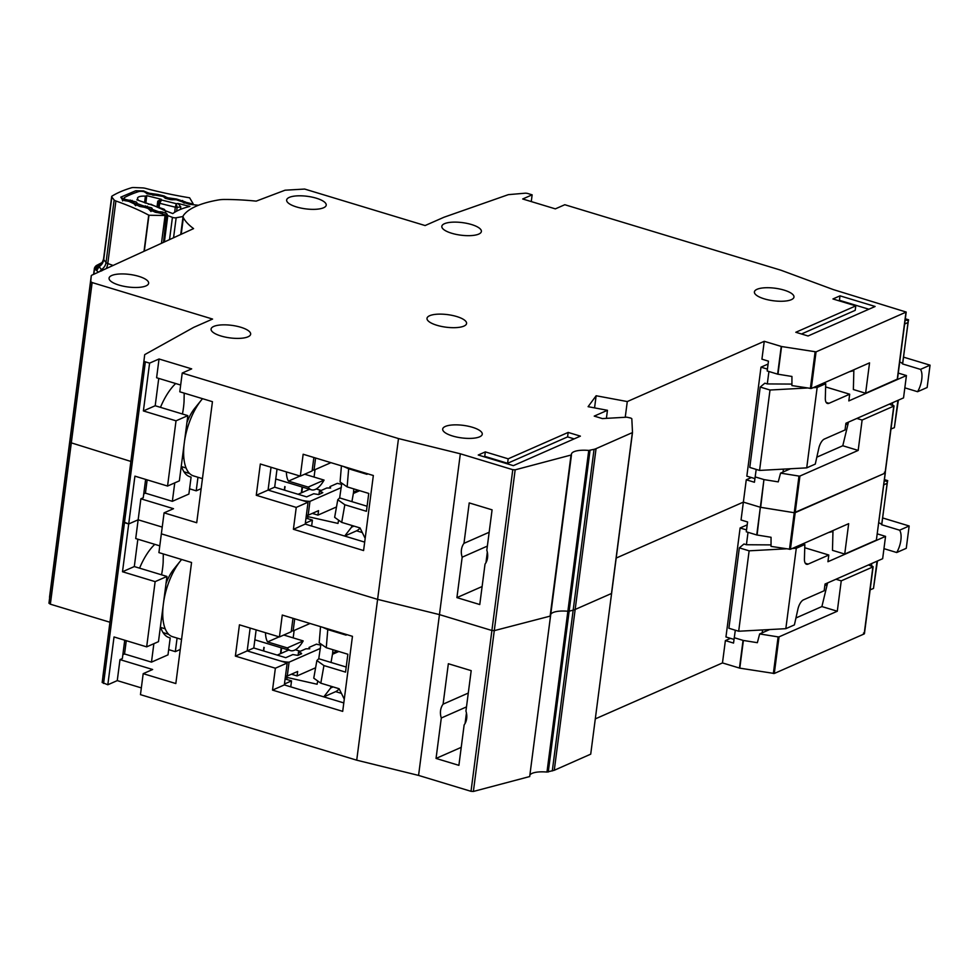 <?xml version="1.0" encoding="UTF-8"?>
<svg xmlns="http://www.w3.org/2000/svg" width="979" height="979" viewBox="0 0 979 979"><rect width="100%" height="100%" fill="white"/><g stroke="black" fill="none" stroke-linecap="round" stroke-linejoin="round"><path stroke-width="1.47" d="M158.39 212.859L158.537 211.697L162.575 212.027L166.785 213.642L167.813 215.6L172.426 217.362A2.851 0.906 7.4 0 0 172.769 217.485A2.851 0.906 7.4 0 0 176.159 217.766L173.552 237.775M137.843 200.218L137.966 199.275A9.741 3.084 -172.6 0 1 137.525 198.162A9.741 3.084 -172.6 0 1 145.406 196.143L144.549 202.775M198.456 205.272L189.106 204.256L176.342 199.753L170.787 199.679L165.732 198.431L163.077 196.449L147.45 193.866L144.243 191.749A4.748 1.505 -172.6 0 0 138.651 191.603A147.254 46.723 7.4 0 0 124.48 197.55A4.748 1.505 -172.6 0 0 124.027 198.088L123.758 200.12M183.073 216.494L176.159 217.766M180.479 209.384L180.809 206.924L178.068 203.473L189.865 206.422A89.676 28.452 7.4 0 0 172.818 213.581L162.967 209.812L163.26 209.139L164.717 209.702M165.794 212.051L164.08 209.212L136.852 199.838A134.894 42.807 -172.6 0 1 137.966 199.275M145.406 196.143A134.894 42.807 -172.6 0 1 146.777 195.665L161.192 199.263L157.766 201.172L157.068 206.532M127.833 201.221L127.992 200.01L125.74 199.52A4.748 1.505 -172.6 0 1 124.027 198.088M127.992 200.01L136.228 201.955L136.901 202.531L136.375 204.917L136.57 203.412M143.118 207.046L143.277 205.847L136.57 203.351M143.277 205.847L151.476 207.793L152.149 208.368L151.635 210.718L151.843 209.237M158.537 211.697L151.843 209.188M165.61 210.828L150.827 204.281L148.429 204.256M178.068 203.473L176.257 203.681L177.126 207.34L175.314 207.193L176.257 203.681L161.559 200.01L159.65 203.289L158.5 202.69L161.559 200.01L161.192 199.263M146.777 195.665L145.798 203.253M315.593 458.013L314.026 470.104A13.302 4.222 -172.6 0 1 312.24 469.993M330.021 487.995L329.96 486.612L337.339 483.357L341.573 484.324M329.96 486.612L330.645 487.995L326.778 488.007L319.399 491.25L322.776 492.657L318.75 494.566L313.721 493.746L306.647 496.867L274.683 487.175L277.033 469.076M318.97 494.468L319.399 491.25M336.495 506.963L317.955 515.113L312.289 513.4M274.683 487.175L268.075 490.087L271.036 467.264L268.075 490.087L300.027 499.779A13.302 4.222 7.4 0 0 309.964 501.37L308.165 515.211A13.302 4.222 7.4 0 1 306.378 515.113M308.165 515.211L318.542 510.646L317.955 515.113M330.926 462.663L314.026 470.104M341.341 487.566L309.964 501.37M307.687 518.65L307.957 516.643L306.256 516.117M351.865 525.454L351.559 527.167L344.681 536.051L356.209 530.985A14.244 11.968 -113.7 0 0 360.076 528.011M307.957 516.643L338 523.422L338.416 521.146M314.063 477.067L315.03 469.651M321.185 490.467L316.229 488.974M284.754 490.234L284.742 486.906M302.095 486.979L301.324 492.878L298.13 494.285M284.326 490.1L284.791 486.539A29.921 13.192 106.9 0 0 285.17 487.028M302.523 487.114L301.801 492.67L309.572 489.243M359.697 490.687L353.358 493.477L351.914 501.64L367.088 506.241M337.779 499.731L334.647 517.353L341.695 522.382L344.828 504.748L337.779 499.731L339.652 497.919L341.61 484.36M353.798 488.9L353.529 492.156L358.02 490.173M339.652 497.919L351.914 501.64M353.358 493.477A14.244 11.968 -113.7 0 0 353.529 492.156M341.426 465.845L340.08 481.986L347.141 486.881L348.659 468.77L343.384 466.432M344.828 504.748L366.427 511.295L368.753 493.428L347.141 486.881M348.659 468.77L366.99 474.325L367.602 473.775M365.167 538.389L360.027 527.926L341.695 522.382M324.073 480.102A23.753 10.475 -73.1 0 1 315.373 489.402A23.753 10.475 -73.1 0 1 311.383 489.794A23.753 10.475 -73.1 0 1 308.189 487.089L324.073 480.102L304.653 474.215M286.394 471.915A23.753 10.475 106.9 0 0 288.462 481.117L308.189 487.089M202.531 398.686A44.655 19.678 106.9 0 0 201.356 400.093A44.655 19.678 106.9 0 0 184.456 441.615M184.113 444.295A44.655 19.678 106.9 0 0 183.844 457.878A44.655 19.678 106.9 0 0 193.524 475.916L202.445 478.621M201.356 400.093L194.821 408.182A30.398 13.4 106.9 0 0 186.928 422.561M300.002 476.039L288.462 481.117M904.645 324.073L908.035 322.446L908.598 319.79L905.33 318.799M892.713 402.65A9.019 3.977 -73.1 0 1 892.236 404.951M754.895 478.596L746.842 476.161L761.001 367.162L768.074 364.053M823.633 383.058L825.725 383.695L817.159 387.464L806.72 467.864L815.274 464.095L818.799 448.296A9.496 4.185 -73.1 0 1 824.379 439.045L845.048 429.952L845.917 423.246L903.531 397.89L906.432 375.557L898.281 373.085M908.365 320.684L902.54 363.931A15.676 6.914 106.9 0 0 900.545 362.34A15.676 6.914 106.9 0 0 899.689 362.206M902.54 363.931L920.493 369.377A15.676 6.914 -73.1 0 1 917.592 391.71L904.841 387.843M853.847 370.649L849.393 371.739M826.178 402.442L829.017 403.299L849.686 394.207L848.817 400.913L906.432 375.557M849.686 394.207L825.627 386.925M825.725 383.695L825.321 398.123A9.496 4.185 -73.1 0 0 827.426 403.458A9.496 4.185 -73.1 0 0 829.017 403.299M761.001 367.162L767.426 369.107M807.1 388.002L770.008 390.021L760.218 387.048L764.856 383.193L767.303 383.927L768.919 371.506M756.204 469.406L754.43 482.255L746.267 479.783L751.382 477.532M845.697 424.935L848.181 423.381M898.367 400.166L894.365 427.664L891.012 428.998M903.935 357.262L930.05 365.167L927.15 387.5L917.592 391.71M930.05 365.167L920.493 369.377M908.035 322.446L902.65 363.882M813.145 387.672L817.159 387.464M791.925 384.086L767.303 383.927M806.72 467.864L759.569 470.422L749.779 467.448L760.218 387.048M783.065 472.025L783.445 469.125M897.914 400.374L894.365 427.664M770.008 390.021L759.569 470.422M248.005 336.813A19.947 6.327 -172.6 0 1 225.341 337.106A19.947 6.327 -172.6 0 1 211.085 329.054A19.947 6.327 -172.6 0 1 213.728 326.435A19.947 6.327 -172.6 0 1 236.404 326.142A19.947 6.327 -172.6 0 1 250.648 334.194A19.947 6.327 -172.6 0 1 248.005 336.813M479.612 436.83A19.947 6.327 -172.6 0 1 456.948 437.111A19.947 6.327 -172.6 0 1 442.692 429.059A19.947 6.327 -172.6 0 1 445.335 426.44A19.947 6.327 -172.6 0 1 467.999 426.159A19.947 6.327 -172.6 0 1 482.255 434.199A19.947 6.327 -172.6 0 1 479.612 436.83M791.326 299.684A19.947 6.327 -172.6 0 1 768.662 299.966A19.947 6.327 -172.6 0 1 754.405 291.926A19.947 6.327 -172.6 0 1 757.048 289.294A19.947 6.327 -172.6 0 1 779.712 289.013A19.947 6.327 -172.6 0 1 793.969 297.065A19.947 6.327 -172.6 0 1 791.326 299.684M463.924 326.105A19.947 6.327 -172.6 0 1 441.26 326.386A19.947 6.327 -172.6 0 1 427.003 318.334A19.947 6.327 -172.6 0 1 429.659 315.715A19.947 6.327 -172.6 0 1 452.322 315.422A19.947 6.327 -172.6 0 1 466.579 323.474A19.947 6.327 -172.6 0 1 463.924 326.105M478.743 234.091A19.947 6.327 -172.6 0 1 456.079 234.373A19.947 6.327 -172.6 0 1 441.823 226.32A19.947 6.327 -172.6 0 1 444.466 223.701A19.947 6.327 -172.6 0 1 467.13 223.42A19.947 6.327 -172.6 0 1 481.387 231.46A19.947 6.327 -172.6 0 1 478.743 234.091M323.572 207.768A19.947 6.327 -172.6 0 1 300.908 208.062A19.947 6.327 -172.6 0 1 286.651 200.01A19.947 6.327 -172.6 0 1 289.294 197.391A19.947 6.327 -172.6 0 1 311.958 197.097A19.947 6.327 -172.6 0 1 326.215 205.149A19.947 6.327 -172.6 0 1 323.572 207.768M145.993 285.905A19.947 6.327 -172.6 0 1 123.33 286.186A19.947 6.327 -172.6 0 1 109.073 278.134A19.947 6.327 -172.6 0 1 111.716 275.515A19.947 6.327 -172.6 0 1 134.38 275.234A19.947 6.327 -172.6 0 1 148.637 283.274A19.947 6.327 -172.6 0 1 145.993 285.905M487.371 546.098L462.174 557.186A15.199 12.764 -113.7 0 1 463.973 543.345L489.17 532.258M181.58 466.628L186.096 467.999M183.746 456.801L182.241 458.723M189.571 473.493L183.954 471.792M184.199 393.13L184.052 401.476A47.494 20.938 -73.1 0 1 182.437 413.995M91.659 275.258L193.573 228.609A107.347 34.057 -172.6 0 1 183.367 217.693A19.005 6.033 -172.6 0 1 183.085 216.347A19.005 6.033 -172.6 0 1 183.477 215.38A114.005 36.174 -172.6 0 1 218.586 199.936A19.005 6.033 -172.6 0 1 224.791 199.471A107.347 34.057 -172.6 0 1 256.192 201.136L285.06 190.207L304.665 189.057L425.106 225.549L443.989 217.24L508.028 194.76A2.851 0.906 -172.6 0 1 508.86 194.601L524.989 193.218A2.851 0.906 -172.6 0 1 527.914 193.548L532.148 194.833L522.7 198.982L555.35 208.87L564.797 204.721L780.936 270.216L833.349 289.6L906.199 312.056L816.058 351.865L781.572 346.529L764.244 341.304L627.282 401.561L596.138 395.749L588.098 406.677L607.445 410.299L594.229 416.112L602.379 418.584L626.793 417.189L630.88 418.094L631.822 418.718L632.495 432.559L596.052 448.651A19.005 6.033 -172.6 0 1 594.057 449.324L588.746 450.438A19.005 6.033 7.4 0 0 571.406 454.219A19.005 6.033 7.4 0 0 571.442 454.929L515.162 469.834L512.776 469.687L460.338 453.791L398.49 438.568L182.229 373.036L191.676 368.875L159.039 358.987L149.591 363.136L145.357 361.851A2.851 0.906 -172.6 0 1 143.95 360.872L144.672 354.826A2.851 0.906 -172.6 0 1 144.953 354.496L193.683 327.378L212.565 319.056L92.136 282.564L50.357 604.19L109.942 622.24M90.717 281.585L48.95 603.211L91.292 275.637L90.717 281.585L92.136 282.564M840.019 295.842L875.116 306.476L808.054 335.981L795.805 332.273L855.793 305.876L832.945 298.962L840.019 295.842L839.444 300.308L868.862 309.229M568.163 432.424L580.4 436.132L513.339 465.649L478.241 455.015L485.327 451.894L508.187 458.821L568.163 432.424L567.587 436.891L574.159 438.886M364.69 542.121L305.215 524.095L293.406 529.284L296.245 507.403L256.265 495.288L260.328 464.009L300.308 476.137L303.16 454.244L373.342 475.513L363.588 550.553L293.406 529.284M201.148 488.656L196.204 490.834L197.966 477.275M463.973 543.345L469.222 502.912L492.082 509.839L486.82 550.271A15.199 12.764 -113.7 0 1 485.033 564.112L479.771 604.545L456.924 597.618L462.174 557.186M482.121 586.531L456.924 597.618M487.322 552.144L485.963 562.668M182.229 373.036L179.793 391.796L212.443 401.684L196.718 522.737L164.08 512.849L161.351 533.849L158.916 552.609L191.554 562.497L175.828 683.55L143.191 673.662L140.462 694.649L356.723 760.181L377.6 599.368L161.351 533.849L377.6 599.368L398.49 438.568M196.204 490.834L189.571 488.815M189.216 476.54L191.089 477.103L188.886 494.052L172.353 501.321L145.43 493.159L143.742 493.905M145.626 479.404L143.24 497.76L140.878 498.8L173.516 508.688L164.08 512.849M159.785 545.854L135.714 538.56L138.149 519.8L162.22 527.094L138.149 519.8L140.878 498.8M138.553 539.417L137.782 539.747L134.307 566.56L166.944 576.447L158.476 641.661L146.666 646.862L155.135 581.636L122.497 571.748L128.702 523.949L124.468 522.664A2.851 0.906 -172.6 0 1 123.06 521.685L128.702 523.949L138.149 519.8L128.702 523.949L134.918 476.149L167.556 486.049L176.024 420.823L143.387 410.935L149.591 363.136M884.38 472.208L885.065 473.126L794.238 512.715L795.181 512.666L790.42 549.305L771.036 546.392L771.048 537.275L756.743 534.962L746.292 531.793L747.577 521.966L741.042 519.984L743.367 502.117L616.183 558.067L743.367 502.117L746.267 479.783M756.743 534.962L760.34 507.257L743.367 502.117L760.34 507.257L763.938 479.563L760.683 507.342L794.238 512.715L760.34 507.257L757.085 535.036M588.746 450.438L567.869 611.251L569.154 611.19L567.869 611.251L546.98 772.064L554.273 770.277L590.716 754.16L632.483 432.571M596.052 448.651L575.162 609.464L611.483 593.494L575.162 609.464A19.005 6.033 -172.6 0 1 573.168 610.137L575.162 609.464L554.273 770.277M548.264 772.003L569.154 611.19L573.168 610.137L569.154 611.19L590.031 450.377M567.869 611.251A19.005 6.033 7.4 0 0 550.761 614.31A19.005 6.033 7.4 0 1 567.869 611.251M356.723 760.181L418.571 775.417L471.009 791.313L473.383 791.46L529.676 776.555L571.43 455.076M515.162 469.834L494.273 630.647L550.112 616.134L494.273 630.647L491.899 630.5L494.273 630.647L473.383 791.46M471.009 791.313L491.899 630.5L439.449 614.604L377.6 599.368L439.449 614.604L460.338 453.791M143.95 360.872L102.171 682.485L107.825 684.762L114.029 636.962L146.666 646.862M130.831 461.427L69.839 442.398L130.831 461.427M763.938 479.563L755.115 476.895M789.478 549.341L798.986 476.075L780.557 473.126L778.244 481.876L764.281 479.649M862.12 420.04L858.179 450.413L799.929 476.039L795.181 512.666L885.065 473.126L893.766 406.114L862.12 420.04L856.845 418.437M889.434 404.094L893.766 406.114L893.081 405.208M167.556 486.049L179.365 480.848L187.833 415.634L155.196 405.747L158.671 378.934L159.43 378.604M858.179 450.413L842.784 445.751L816.829 457.169M790.518 468.745L780.557 473.126M798.986 476.075L799.929 476.039M842.784 445.751L848.487 422.108M764.244 341.304L761.931 359.171L768.454 361.153L767.181 370.98L777.632 374.149L791.938 376.462L791.925 385.579L811.297 388.492L869.548 362.866L865.607 393.24L853.37 389.532L853.859 369.768M627.282 401.561L625.238 417.274M607.445 410.299L606.405 418.351M532.148 194.833L531.267 201.576M187.833 415.634L176.024 420.823M147.156 479.869L145.43 493.159M160.47 407.337A47.494 20.938 -73.1 0 1 175.694 383.535M172.353 501.321L174.751 482.88M181.286 465.992L181.396 466.028C183.416 472.478 186.646 476.173 191.089 477.103L190.146 476.871M313.867 457.487L312.117 470.936L300.308 476.137M311.64 526.041L312.411 520.082L305.326 523.202L308.055 502.203L268.075 490.087L256.265 495.288M308.055 502.203L296.245 507.403M312.411 520.082L305.986 518.136M356.564 530.826L362.303 532.564M180.674 385.041L156.603 377.747L159.039 358.987M865.607 393.24L897.498 379.069L906.199 312.056M596.138 395.749L594.559 407.888M155.196 405.747L143.387 410.935M855.793 305.876L855.205 310.343L801.483 333.986M838.611 300.675L839.444 300.308M485.327 451.894L484.752 456.361L483.92 456.728M508.187 458.821L507.599 463.287L484.752 456.361M567.587 436.891L507.599 463.287M294.716 618.826L293.137 630.904A13.302 4.222 -172.6 0 1 291.35 630.806M309.131 648.808L309.07 647.413L316.45 644.17L320.684 645.137M309.07 647.413L309.756 648.808L305.889 648.82L298.509 652.063L301.642 653.715L297.861 655.379L292.843 654.559L285.758 657.68L253.794 647.988L256.143 629.889M298.093 655.281L298.509 652.063M315.605 667.776L297.078 675.926L291.399 674.213M253.794 647.988L247.185 650.9L250.147 628.077L247.185 650.9L279.15 660.58A13.302 4.222 7.4 0 0 289.074 662.183L287.275 676.024A13.302 4.222 7.4 0 1 285.501 675.926M287.275 676.024L297.653 671.459L297.078 675.926M310.049 623.476L293.137 630.904M320.463 648.367L289.074 662.183M286.81 679.463L287.067 677.444L285.366 676.93M330.988 686.267L330.669 687.98L323.792 696.864L335.32 691.798A14.244 11.968 -113.7 0 0 339.187 688.824M287.067 677.444L317.11 684.235L317.526 681.959M293.186 637.88L294.141 630.464M300.296 651.28L295.352 649.775M263.865 651.047L263.853 647.719M281.206 647.792L280.447 653.691L277.241 655.098M263.437 650.913L263.902 647.352A29.921 13.192 106.9 0 0 264.281 647.841M281.634 647.927L280.912 653.482L288.683 650.056M338.807 651.5L332.468 654.29L331.024 662.453L346.199 667.042M316.89 660.544L313.757 678.166L320.806 683.183L323.939 665.561L316.89 660.544L318.762 658.732L320.733 645.173M332.909 649.713L332.64 652.969L337.131 650.986M318.762 658.732L331.024 662.453M332.468 654.29A14.244 11.968 -113.7 0 0 332.64 652.969M320.537 626.658L319.191 642.799L326.264 647.694L327.769 629.583L322.507 627.245M323.939 665.561L345.538 672.108L347.863 654.241L326.264 647.694M327.769 629.583L346.101 635.138L346.713 634.588M344.29 699.19L339.138 688.739L320.806 683.183M303.184 640.915A23.753 10.475 -73.1 0 1 294.483 650.215A23.753 10.475 -73.1 0 1 290.494 650.607A23.753 10.475 -73.1 0 1 287.3 647.902L303.184 640.915L283.775 635.028M265.517 632.728A23.753 10.475 106.9 0 0 267.585 641.93L287.3 647.902M181.641 559.498A44.655 19.678 106.9 0 0 180.466 560.906A44.655 19.678 106.9 0 0 163.579 602.428M163.224 605.108A44.655 19.678 106.9 0 0 162.955 618.691A44.655 19.678 106.9 0 0 172.634 636.729L181.556 639.434M180.466 560.906L173.944 568.995A30.398 13.4 106.9 0 0 166.051 583.374M279.125 636.852L267.585 641.93M883.756 484.886L887.145 483.259L887.708 480.603L884.441 479.612M871.824 563.463A9.019 3.977 -73.1 0 1 871.347 565.764M734.017 639.409L725.953 636.974L740.112 527.975L747.197 524.866M802.756 543.871L804.836 544.508L796.282 548.277L785.831 628.677L794.397 624.908L797.922 609.109A9.496 4.185 -73.1 0 1 803.49 599.846L824.159 590.753L825.028 584.059L882.654 558.703L885.554 536.37L877.392 533.898M887.476 481.497L881.651 524.744A15.676 6.914 106.9 0 0 879.668 523.153A15.676 6.914 106.9 0 0 878.812 523.019M881.651 524.744L899.615 530.19A15.676 6.914 -73.1 0 1 896.715 552.523L883.951 548.656M832.958 531.462L828.503 532.539M805.301 563.255L808.128 564.112L828.797 555.02L827.928 561.726L885.554 536.37M828.797 555.02L804.75 547.738M804.836 544.508L804.432 558.936A9.496 4.185 -73.1 0 0 806.537 564.271A9.496 4.185 -73.1 0 0 808.128 564.112M740.112 527.975L746.536 529.92M786.21 548.815L749.131 550.822L739.329 547.861L743.967 544.006L746.414 544.74L748.029 532.319M735.315 630.219L733.54 643.068L725.378 640.596L730.493 638.345M824.807 585.748L827.292 584.194M877.478 560.979L873.476 588.477L870.135 589.811M883.046 518.075L909.161 525.98L906.26 548.313L896.715 552.523M909.161 525.98L899.615 530.19M887.145 483.259L881.761 524.695M792.256 548.485L796.282 548.277M771.036 544.899L746.414 544.74M785.831 628.677L738.68 631.235L728.89 628.261L739.329 547.861M762.188 632.838L762.555 629.938M877.025 561.175L873.476 588.477M749.131 550.822L738.68 631.235M466.481 706.911L441.296 717.999A15.199 12.764 -113.7 0 1 443.095 704.158L468.28 693.071M160.703 627.441L165.206 628.812M162.857 617.614L161.351 619.536M168.682 634.306L163.065 632.605M163.309 553.943L163.163 562.289A47.494 20.938 -73.1 0 1 161.547 574.808M512.776 469.687L491.899 630.5L439.449 614.604L418.571 775.417M894.023 405.869L876.364 540.127L844.718 554.053L832.48 550.345L832.982 530.569M343.8 702.922L284.326 684.908L272.517 690.097L275.368 668.216L235.376 656.101L239.439 624.822L279.431 636.95L282.27 615.057L352.452 636.326L342.699 711.366L272.517 690.097M180.258 649.469L175.327 651.635L177.089 638.075M443.095 704.158L448.345 663.725L471.193 670.652L465.943 711.084A15.199 12.764 -113.7 0 1 464.144 724.925L458.894 765.345L436.047 758.431L441.296 717.999M461.231 747.344L436.047 758.431M466.445 712.957L465.074 723.481M175.327 651.635L168.682 649.628M168.339 637.353L170.199 637.916L167.996 654.865L151.476 662.134L124.541 653.972L122.852 654.718M124.737 640.217L122.351 658.573L119.989 659.613L152.638 669.501L143.191 673.662M141.343 687.907L117.26 680.613L119.989 659.613M117.26 680.613L107.825 684.762M863.49 633.021L864.176 633.939L774.291 673.479L739.794 668.155L722.478 662.93L595.305 718.88M546.98 772.064A19.005 6.033 7.4 0 0 529.872 775.123M102.171 682.485L123.795 515.639L102.905 676.452M48.95 603.211L50.357 604.19M739.451 668.07L743.049 640.376L734.238 637.708M722.478 662.93L725.378 640.596M773.349 673.515L778.109 636.888L759.667 633.939L757.354 642.689L743.391 640.462L739.794 668.155M868.544 564.907L872.889 566.927L841.242 580.853L837.29 611.226L779.051 636.852L774.291 673.479M837.29 611.226L821.895 606.564L795.939 617.982M769.641 629.558L759.667 633.939M778.109 636.888L779.051 636.852M835.956 579.25L841.242 580.853M821.895 606.564L827.598 582.921M872.191 566.021L872.889 566.927L864.176 633.939M166.944 576.447L155.135 581.636M126.267 640.67L124.541 653.972M139.581 568.15A47.494 20.938 -73.1 0 1 154.804 544.336M151.476 662.134L153.862 643.692M160.409 626.805L160.507 626.841C162.526 633.291 165.757 636.986 170.199 637.916L169.269 637.684M292.978 618.3L291.228 631.749L279.431 636.95M290.751 686.854L291.534 680.894L284.448 684.015L287.177 663.016L247.185 650.9L235.376 656.101M287.177 663.016L275.368 668.216M291.534 680.894L285.097 678.949M335.675 691.639L341.426 693.377M844.718 554.053L848.671 523.667L790.42 549.305M885.322 472.869L876.364 540.127M134.307 566.56L122.497 571.748M102.685 270.216L101.498 270.963M99.65 271.599L101.473 269.58L99.16 266.68A9.496 8.566 141.5 0 0 103.713 259.619L106.026 262.519A9.496 8.566 141.5 0 1 101.473 269.58L100.458 271.232M98.438 272.162L95.489 269.629L98.451 265.297L96.897 265.431L94.474 269.409L93.849 274.255M102.085 262.8A164.986 52.352 -172.6 0 0 98.133 264.93A4.748 4.173 -120.5 0 0 95.55 266.361M144.292 251.175L148.955 215.245L165.072 215.515L161.462 243.318M167.128 215.037L163.579 242.339L167.005 215.588L163.517 242.364L166.393 215.392A2.851 0.906 -172.6 0 1 165.072 215.515M167.005 215.588L159.32 212.908A2.851 0.967 -89.6 0 1 159.65 213.079L150.068 210.363L148.38 208.796L149.934 209.127M106.332 268.54A9.496 4.993 109.3 0 0 107.788 263.547L115.914 201.001A4.748 1.505 -172.6 0 1 114.151 199.985L111.839 197.085A4.748 1.505 -172.6 0 1 111.667 196.583A4.748 1.505 -172.6 0 1 112.059 196.081A158.647 50.345 7.4 0 1 131.419 187.784A4.748 1.505 -172.6 0 1 134.086 187.54L142.359 187.895A4.748 1.505 -172.6 0 1 145.43 188.347A161.498 51.238 -172.6 0 0 189.265 197.746A4.748 1.505 -172.6 0 1 189.62 197.807L193.034 203.534A2.851 0.906 -172.6 0 1 193.096 203.754A2.851 0.906 -172.6 0 1 192.912 204.024L185.631 202.237L184.639 203.142M115.914 201.001A161.498 51.238 -172.6 0 1 148.722 215.135A4.748 1.505 7.4 0 0 148.955 215.245M95.489 269.629L94.474 269.409A4.748 1.505 -172.6 0 1 94.302 268.907A4.748 1.505 -172.6 0 1 94.314 268.858A4.748 4.503 13.7 0 1 96.897 265.431M166.895 215.343L159.65 213.079M183.771 202.91L185.508 201.992A2.851 2.643 152.4 0 0 183.342 202.739M171.019 199.728L171.411 198.749L172.084 199.838M165.451 198.345L167.25 197.721L166.295 198.566M152.651 195.151L153.03 194.234L153.679 195.286M147.156 193.781L148.869 193.206L147.964 193.989M135.677 205.712L133.156 202.751L133.976 202.824L128.677 201.258A2.851 0.967 -89.6 0 1 129.008 201.429L122.583 199.9L120.784 197.158L135.763 190.734L143.546 190.917L148.869 193.206L158.145 194.503L164.239 196.008L167.25 197.721L176.526 199.018L185.508 201.992M135.689 205.663L134.612 203.302M151.011 211.488L149.297 208.649L143.999 207.083A2.851 0.967 -89.6 0 1 144.329 207.254L139.826 206.471L129.008 201.429M150.999 211.537L148.478 208.576L144.329 207.254M96.884 270.204L99.16 266.68L98.451 265.297A9.496 8.395 58.2 0 0 100.299 264.477C101.07 264.673 102.159 262.898 103.541 259.129A4.748 1.505 7.4 0 0 103.713 259.619L111.839 197.085M174.654 212.321L175.314 207.193L159.65 203.289L159.124 207.328M172.426 217.362L169.538 239.622M180.809 206.924L177.126 207.34L176.636 211.17M157.962 206.875L158.5 202.69L157.766 201.172M167.813 215.6L164.386 241.972M125.569 200.793L125.74 199.52M167.128 215.086L163.591 242.339M126.034 200.915L126.193 199.692M166.577 215.221L166.785 213.642M130.219 200.034L130.048 201.344M162.367 213.63L162.575 212.027M132.018 200.352L131.81 202.004M160.605 212.969L160.776 211.709M136.228 201.955L135.861 204.721M156.738 211.378L156.591 212.553M152.528 209.763L152.369 210.999M137.097 205.186L137.256 203.926M141.294 206.728L141.453 205.529M151.121 210.522L151.476 207.793M145.467 205.859L145.296 207.144M147.083 207.805L147.291 206.177M321.846 491.996L321.675 493.281M353.982 526.102L351.559 527.167M908.341 320.806L905.196 319.852M550.112 616.134L571.002 455.321M611.483 593.494L632.361 432.681M103.578 683.477L145.357 361.851M594.057 449.324L552.291 770.95M781.23 346.456L777.632 374.149M781.572 346.529L777.975 374.223M815.115 351.902L810.355 388.528M816.058 351.865L811.297 388.492M905.954 312.313L897.254 379.314M183.367 217.693L181.213 234.275M300.957 652.809L300.786 654.094M333.105 686.915L330.669 687.98M887.463 481.619L884.306 480.665M529.676 776.555L550.541 615.889M590.716 754.173L611.606 593.372L590.716 754.16M148.722 215.135L144.023 251.285M114.151 199.985L106.026 262.519A4.748 1.505 7.4 0 0 107.788 263.547A161.498 51.238 -172.6 0 1 113.075 265.456M182.62 200.511A2.851 0.906 103.8 0 0 182.045 201.233M176.526 199.018A2.851 0.906 103.8 0 0 175.987 199.679M171.986 198.676A2.851 1.689 83.2 0 1 172.928 199.789M167.128 197.477A2.851 2.643 152.4 0 0 165.023 198.186M164.239 196.008A2.851 0.906 103.8 0 0 163.701 196.657M153.605 194.16A2.851 1.689 83.2 0 1 154.535 195.237M148.747 192.961A2.851 2.643 152.4 0 0 146.715 193.597M135.763 190.734A2.851 2.239 72.1 0 1 137.256 192.055M120.784 197.158A2.851 2.496 60 0 1 122.999 199.826M122.583 199.9A2.851 1.628 -69.2 0 1 123.244 199.924L122.216 199.41L122.644 200.94M124.517 200.634A2.851 1.628 -69.2 0 1 125.177 200.658L123.244 199.924M133.058 202.971A2.851 2.692 22.7 0 1 135.224 204.501M134.747 204.538A2.851 1.628 -69.2 0 1 135.42 204.55L135.078 204.489M139.826 206.471A2.851 1.628 -69.2 0 1 140.499 206.483L135.42 204.55M148.38 208.796A2.851 2.692 22.7 0 1 150.546 210.326M150.068 210.363A2.851 1.628 -69.2 0 1 150.742 210.375L150.399 210.314M155.147 212.296A2.851 1.628 -69.2 0 1 155.82 212.308L150.742 210.375M151.5 204.403L150.827 204.281M275.748 479L311.383 489.794M183.22 451.111L183.844 457.878M529.676 776.628L571.455 455.002M611.606 593.372L632.495 432.559M91.292 275.625L49.525 597.251M183.085 216.347L180.723 234.495M254.858 639.813L290.494 650.607M162.343 611.924L162.955 618.691M873.133 566.682L864.433 633.682M93.592 274.377L94.4 268.393L96.603 265.431L102.354 262.409M125.177 200.658L128.677 201.258M140.499 206.483L143.999 207.083M155.82 212.308L159.32 212.908M160.837 213.043L160.177 212.92M130.207 201.393L129.534 201.27M145.528 207.218L144.855 207.095M111.667 196.583L103.541 259.129"/></g></svg>
